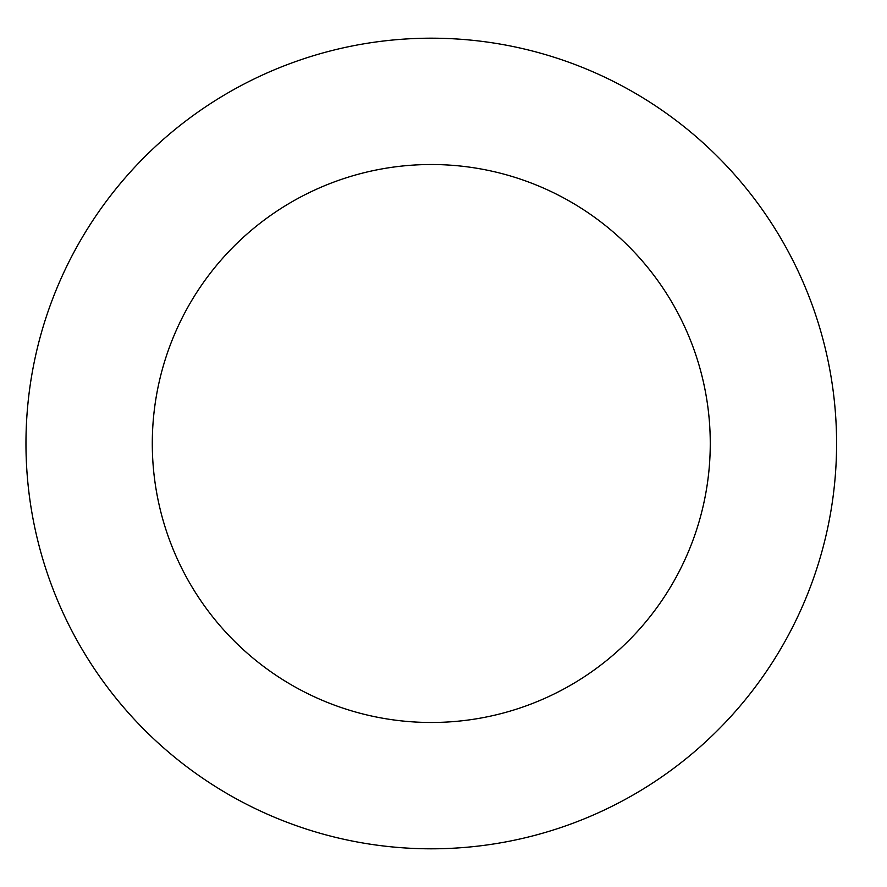 <?xml version="1.0" encoding="UTF-8"?>
<svg xmlns="http://www.w3.org/2000/svg" width="887" height="887" viewBox="0 0 887 887"><rect width="100%" height="100%" fill="white"/><g stroke="black" fill="none" stroke-linecap="round" stroke-linejoin="round"><path stroke-width="1.33" d="M710.265 443.5A278.984 278.984 0 0 1 291.79 685.108A278.984 278.984 0 0 1 291.79 201.892A278.984 278.984 0 0 1 710.265 443.5M836.585 443.5A405.304 405.304 0 0 1 228.624 794.508A405.304 405.304 0 0 1 228.624 92.492A405.304 405.304 0 0 1 836.585 443.5"/></g></svg>
